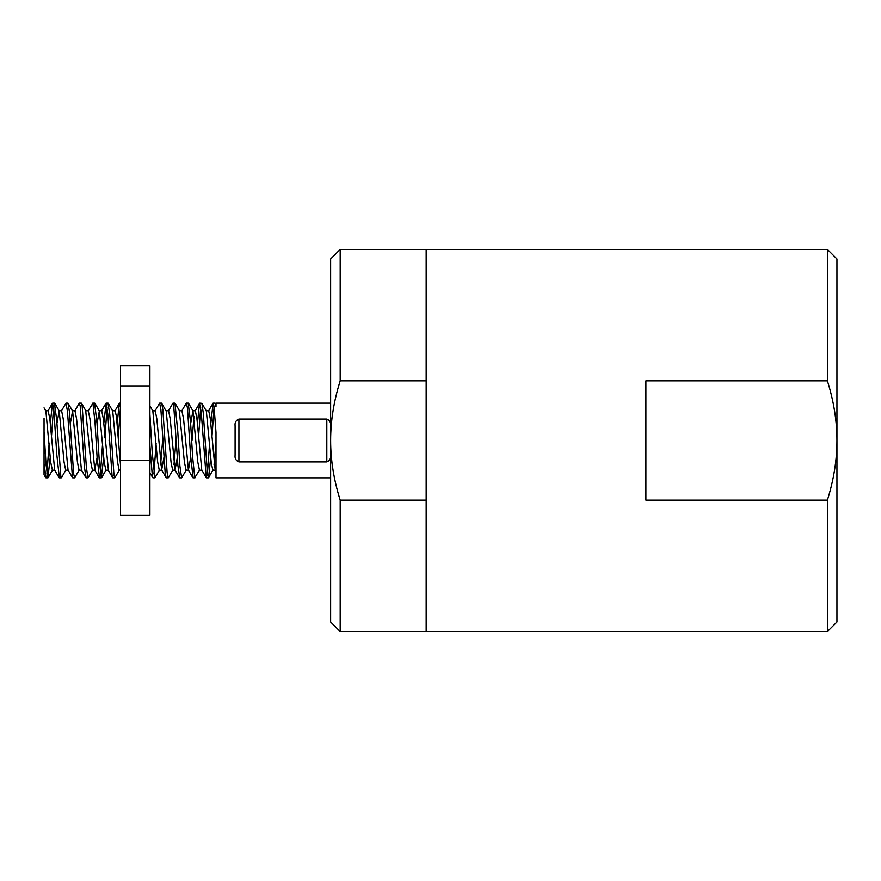 <?xml version="1.0" encoding="UTF-8"?>
<svg xmlns="http://www.w3.org/2000/svg" width="881" height="881" viewBox="0 0 881 881"><rect width="100%" height="100%" fill="white"/><g stroke="black" fill="none" stroke-linecap="round" stroke-linejoin="round"><path stroke-width="1.32" d="M210.779 423.607L213.125 403.223L214.028 406.427L215.999 432.472M215.999 432.494L215.999 477.832L330.639 477.832M238.927 461.93C235.943 460.686 234.665 458.384 235.106 455.025C234.665 458.384 235.943 460.686 238.927 461.93L326.818 461.93C329.813 460.686 331.08 458.384 330.639 455.025C331.08 458.384 329.813 460.686 326.818 461.93L326.818 419.07C329.813 420.314 331.08 422.616 330.639 425.975C331.08 422.616 329.813 420.314 326.818 419.07L238.927 419.07C235.943 420.314 234.665 422.616 235.106 425.975C234.665 422.616 235.943 420.314 238.927 419.07L238.927 461.93M330.639 403.168L215.999 403.168L215.999 406.736L215.283 403.432L215.999 404.676M214.094 406.945L211.881 437.802M235.106 425.975L235.106 455.025M197.41 423.574L199.513 403.366L201.275 412.363L206.209 477.59L201.76 469.947L196.948 418.761L195.351 410.799M207.409 474.055L209.623 443.198M210.724 457.393L208.588 477.59L207.509 474.793L203.258 412.76L201.881 403.366L199.745 403.168M200.714 406.989L198.5 437.802M181.728 410.953L186.376 403.102L187.466 408.046L190.659 456.446L193.137 477.832M199.646 470.025L194.756 477.645L192.631 456.986L190.505 421.228L188.204 403.168M168.348 411.031L172.797 403.377L173.656 404.875L177.907 465.564L179.79 477.832M186.298 470.025L181.629 477.854L179.889 466.005L177.764 431.338L174.945 403.201M154.946 411.053L159.626 403.223L160.904 409.698L165.154 472.535L166.102 477.59L161.641 469.936L156.829 418.794L155.232 410.821M172.929 469.936L168.26 477.777L167.137 472.844L162.886 410.05L161.774 403.399L165.958 410.821M149.902 445.83L152.413 476.753L152.942 477.832L154.88 477.832L152.259 452.999L149.902 414.477M153.911 474L156.124 443.198M159.527 469.991L154.88 477.832M117.162 423.607L119.287 403.421L120.477 406.945L118.252 437.802M103.782 423.563L106.127 403.157L107.79 413.949L112.041 475.443L112.812 477.788M119.409 469.958L114.959 477.612L114.023 475.652L109.773 414.378L108 403.168M107.097 407.011L104.883 437.802M88.111 410.964L92.923 403.212L95.038 422.726L97.163 458.516L99.542 477.832M100.412 473.956L102.625 443.198M103.727 457.448L101.271 477.843L99.146 459.045L97.02 423.254L94.608 403.168M74.72 411.053L79.169 403.399L80.171 405.656L84.422 467.238L86.118 477.832M92.681 469.991L88.012 477.832L86.393 467.668L82.153 405.877L81.327 403.212M61.329 411.031L66.009 403.201L67.419 411.086L72.473 477.579L68.024 469.936L63.212 418.772L61.604 410.81M79.301 469.936L74.632 477.777L73.652 473.945L69.401 411.46L67.947 403.201M50.294 423.541L52.431 403.278L53.653 407.44L56.802 454.607L59.368 477.832M65.899 470.014L61.45 477.678L60.899 477.359L56.648 419.532L54.457 403.168M53.598 407.044L51.384 437.802M59.093 477.678L54.644 470.014L49.843 418.827L48.114 410.777M52.397 470.223L50.68 462.206L45.878 411.02L44.05 407.87M65.712 470.223L64.049 462.062L59.214 410.953L56.913 423.552M85.875 477.656L81.426 469.991L76.592 418.904L74.984 410.821M79.037 470.168L77.429 462.14L72.605 411.042L70.293 423.596M97.097 457.459L94.785 470.047L89.961 418.904L88.254 410.777M95.049 470.223L92.406 470.223L90.809 462.239L85.721 410.821M108.418 470.19L103.33 418.761L101.667 410.777M105.885 470.223L104.178 462.107L99.355 410.953L97.042 423.541M120.477 464.728L116.446 416.46L115.103 410.832M119.155 470.19L117.547 462.085L112.713 410.998L108.264 403.333M109.321 437.802L109.123 440.478M163.965 457.393L161.641 469.936M162.622 440.478L160.595 464.716M161.917 470.223L159.274 470.223L157.666 462.062L152.831 410.964L149.902 405.899M177.345 457.426L175.044 470.014L170.22 418.927L168.601 410.799M175.991 440.522L173.975 464.705M172.654 470.168L171.046 462.173L166.223 411.053M190.714 457.459L188.402 470.036L183.578 418.86L181.86 410.777M186.122 470.223L184.426 462.228L179.339 410.81M194.029 416.339L192.003 440.478M199.48 470.223L197.796 462.085L192.961 410.942L190.659 423.541M215.999 442.075L214.094 464.716M212.773 470.179L211.165 462.107L206.341 411.02L201.881 403.366M50.228 457.459L47.893 477.876L46.032 464.507L44.05 431.899L44.05 464.001L46.054 477.832M44.05 431.877L44.05 418.288M215.999 471.39L215.162 469.936L210.339 418.871L208.731 410.821M46.913 473.967L49.138 443.198M44.05 451.975L44.05 474.76L45.757 477.7M340.198 380.845L426.173 380.845L426.173 249.444L340.198 249.444L340.198 380.845C333.8 401.24 330.617 421.129 330.639 440.5L330.639 622.008L340.198 631.556L340.198 500.155C333.8 479.76 330.617 459.871 330.639 440.5L330.639 258.992L340.198 249.444M827.402 500.155L645.894 500.155L645.894 380.845L827.402 380.845C833.789 401.24 836.972 421.129 836.95 440.5C836.972 459.871 833.789 479.76 827.402 500.155L827.402 631.556L426.173 631.556L426.173 500.155L340.198 500.155M340.198 631.556L426.173 631.556L426.173 249.444L827.402 249.444L827.402 380.845M827.402 631.556L836.95 622.008L836.95 258.992L827.402 249.444M149.902 385.9L149.902 515.088L120.477 515.088L120.477 365.912L149.902 365.912L149.902 385.9L120.477 385.9M149.902 460.488L120.477 460.488M215.063 403.168L213.125 403.168M208.379 477.832L206.429 477.832M188.314 403.168L186.497 403.168M194.998 477.832L193.06 477.832M174.945 403.168L172.995 403.168M181.574 477.832L179.691 477.832M161.564 403.168L159.626 403.168M168.26 477.832L166.311 477.832M120.477 403.168L119.497 403.168M108.066 403.168L106.127 403.168M114.761 477.832L112.812 477.832M94.696 403.168L92.758 403.168M101.26 477.832L99.443 477.832M81.327 403.168L79.378 403.168M88.012 477.832L86.063 477.832M67.947 403.168L66.009 403.168M74.632 477.832L72.694 477.832M54.578 403.168L52.739 403.168M61.263 477.832L59.313 477.832M48.235 410.777L45.735 410.777M54.919 470.223L52.287 470.223M61.604 410.777L58.972 410.777M68.189 470.223L65.657 470.223M74.984 410.777L72.341 410.777M81.559 470.223L79.037 470.223M88.353 410.777L85.721 410.777M101.733 410.777L99.09 410.777M108.286 470.223L105.775 470.223M115.103 410.777L112.581 410.777M120.477 470.223L119.155 470.223M155.232 410.777L152.732 410.777M168.601 410.777L165.958 410.777M175.286 470.223L172.654 470.223M181.982 410.777L179.339 410.777M188.666 470.223L186.023 470.223M195.351 410.777L192.719 410.777M201.925 470.223L199.403 470.223M52.552 470.036L48.103 477.7M59.214 410.953L54.765 403.278M72.605 411.042L68.145 403.388M85.997 411.053L81.548 403.399M106.028 470.047L101.579 477.711M99.355 410.953L94.906 403.289M179.625 411.031L175.176 403.377M192.961 410.942L188.523 403.278M213.037 469.936L208.588 477.59M208.731 410.777L206.198 410.777M215.316 470.223L212.773 470.223M52.431 403.278L47.981 410.942M99.234 477.722L94.785 470.047M105.907 403.333L101.458 410.998M112.592 477.601L108.132 469.958M119.287 403.421L114.838 411.064M152.71 477.645L149.902 472.811M179.493 477.678L175.044 470.014M192.84 477.7L188.402 470.036M199.513 403.366L195.075 411.02M212.916 403.41L208.456 411.064M47.893 477.832L45.944 477.832"/></g></svg>
